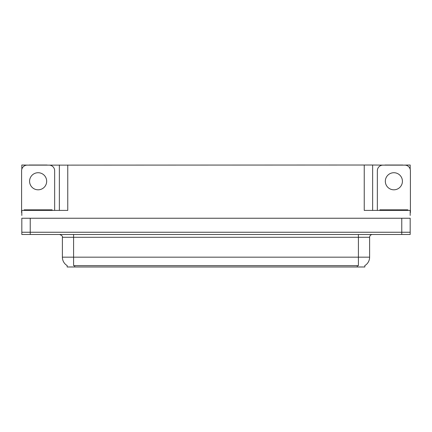 <?xml version="1.0" encoding="UTF-8"?>
<svg xmlns="http://www.w3.org/2000/svg" width="432" height="432" viewBox="0 0 432 432"><rect width="100%" height="100%" fill="white"/><g stroke="black" fill="none" stroke-linecap="round" stroke-linejoin="round"><path stroke-width="0.65" d="M364.851 265.583L364.851 266.981L67.149 266.981L67.149 265.583M30.229 234.49L410.179 234.49L410.179 232.249L21.821 232.249L21.821 218.241L30.229 218.241L30.229 232.249L21.821 232.249L21.821 234.49L30.229 234.49L30.229 232.249L410.179 232.249L410.179 218.241L30.229 218.241M47.088 165.132L364.235 165.019L364.235 210.4L410.179 210.4L410.179 215.438M21.821 215.438L21.821 210.4L67.765 210.4L67.765 165.019M29.165 165.132L21.821 165.019L21.821 169.166M402.835 165.132L410.179 165.019L410.179 169.166M59.362 165.019L59.362 210.4M364.235 165.019L372.638 165.019L372.638 210.4M372.638 165.019L384.912 165.132M402.835 165.019L384.912 165.019M29.165 165.019L47.088 165.019M67.23 265.637A9.806 9.806 0 0 1 62.386 257.175L73.591 257.175L73.591 265.637L358.409 265.637L358.409 257.175L369.614 257.175L369.614 237.287A2.803 2.803 0 0 1 372.416 234.49M62.386 257.175L62.386 237.287C62.753 236.255 61.819 235.327 59.584 234.49M364.77 265.637A9.806 9.806 0 0 0 369.614 257.175M38.129 172.724A8.543 8.543 0 0 0 29.581 181.267A8.543 8.543 0 0 0 38.129 189.81A8.543 8.543 0 0 0 46.672 181.267A8.543 8.543 0 0 0 38.129 172.724M21.821 212.641A5.6 5.6 0 0 0 21.6 212.636L21.6 170.732A5.6 5.6 0 0 1 27.2 165.132L49.054 165.132A5.6 5.6 0 0 1 54.653 170.732L54.653 210.4M393.871 172.724A8.543 8.543 0 0 0 385.328 181.267A8.543 8.543 0 0 0 393.871 189.81A8.543 8.543 0 0 0 402.419 181.267A8.543 8.543 0 0 0 393.871 172.724M377.347 210.4L377.347 170.732A5.6 5.6 0 0 1 382.946 165.132L404.8 165.132A5.6 5.6 0 0 1 410.4 170.732L410.4 212.636A5.6 5.6 0 0 0 410.179 212.641M24.122 210.4L24.122 209.839L52.132 209.839L52.132 210.4M379.868 210.4L379.868 209.839L407.878 209.839L407.878 210.4M401.771 218.241L401.771 234.49M357.291 266.981L357.291 265.583M74.709 266.981L74.709 265.583M358.409 234.49L358.409 237.287L62.386 237.287M369.614 237.287L358.409 237.287L358.409 257.175L73.591 257.175L73.591 234.49M50.733 209.839L50.733 210.4M25.52 209.839L25.52 210.4M406.48 209.839L406.48 210.4M381.267 209.839L381.267 210.4"/></g></svg>

